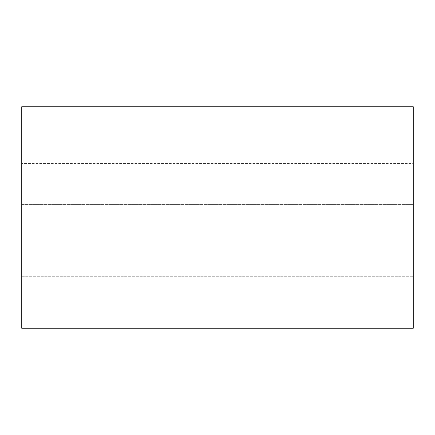 <?xml version="1.0" encoding="UTF-8"?>
<svg xmlns="http://www.w3.org/2000/svg" width="435" height="435" viewBox="0 0 435 435"><rect width="100%" height="100%" fill="white"/><g stroke="black" fill="none" stroke-linecap="round" stroke-linejoin="round"><path stroke-width="0.33" stroke-dasharray="2.17 1.63" d="M21.75 204.624L21.75 276.742L21.75 204.624L413.25 204.624L413.25 276.742L413.25 204.624L413.25 276.742L413.25 204.624L21.75 204.624L21.75 276.742L21.75 204.624M21.75 240.68L21.75 317.952L21.75 240.68M21.75 328.251L21.75 106.749L413.25 106.749L413.25 328.251L21.75 328.251M413.25 163.413L413.25 317.952L413.25 163.413L413.25 317.952L413.25 163.413L21.75 163.413L413.25 163.413M21.75 276.742L413.25 276.742L21.75 276.742M21.75 317.952L413.25 317.952L21.75 317.952"/><path stroke-width="0.65" d="M21.75 106.749L21.75 328.251L413.25 328.251L413.25 106.749L21.75 106.749"/></g></svg>
